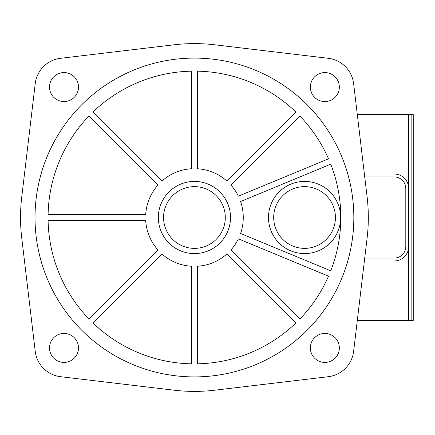 <?xml version="1.0" encoding="UTF-8"?>
<svg xmlns="http://www.w3.org/2000/svg" width="435" height="435" viewBox="0 0 435 435"><rect width="100%" height="100%" fill="white"/><g stroke="black" fill="none" stroke-linecap="round" stroke-linejoin="round"><path stroke-width="0.65" d="M364.726 176.936A11.593 11.593 0 0 1 365.226 176.925L394.208 176.925A11.593 11.593 0 0 1 405.801 188.518L405.801 246.482A11.593 11.593 0 0 1 394.208 258.075L365.226 258.075A11.593 11.593 0 0 1 364.726 258.064M364.383 174.049A14.491 14.491 0 0 1 365.226 174.027L394.208 174.027A14.491 14.491 0 0 1 408.699 188.518L408.699 246.482A14.491 14.491 0 0 1 394.208 260.973L365.226 260.973A14.491 14.491 0 0 1 364.383 260.951M357.314 114.612L408.699 114.612L408.699 188.518M357.314 320.388L413.25 320.388L413.25 114.612L408.699 114.612M408.699 246.482L408.699 320.388M411.858 114.612L411.858 320.388L411.858 114.612M64.005 362.415A14.491 14.491 0 0 1 49.514 347.924A14.491 14.491 0 0 1 64.005 333.433A14.491 14.491 0 0 1 78.496 347.924A14.491 14.491 0 0 1 64.005 362.415M64.005 101.567A14.491 14.491 0 0 1 49.514 87.076A14.491 14.491 0 0 1 64.005 72.585A14.491 14.491 0 0 1 78.496 87.076A14.491 14.491 0 0 1 64.005 101.567M324.853 362.415A14.491 14.491 0 0 1 310.362 347.924A14.491 14.491 0 0 1 324.853 333.433A14.491 14.491 0 0 1 339.344 347.924A14.491 14.491 0 0 1 324.853 362.415M324.853 101.567A14.491 14.491 0 0 1 310.362 87.076A14.491 14.491 0 0 1 324.853 72.585A14.491 14.491 0 0 1 339.344 87.076A14.491 14.491 0 0 1 324.853 101.567M194.429 181.417A36.083 36.083 0 0 1 230.512 217.5A36.083 36.083 0 0 1 194.429 253.583A36.083 36.083 0 0 1 158.345 217.5A36.083 36.083 0 0 1 194.429 181.417M194.429 186.631A30.869 30.869 0 0 1 225.297 217.5A30.869 30.869 0 0 1 194.429 248.369A30.869 30.869 0 0 1 163.565 217.5A30.869 30.869 0 0 1 194.429 186.631M304.565 181.417A36.083 36.083 0 0 1 340.648 217.5A36.083 36.083 0 0 1 304.565 253.583A36.083 36.083 0 0 1 268.482 217.5A36.083 36.083 0 0 1 304.565 181.417M304.565 186.631A30.869 30.869 0 0 1 335.428 217.5A30.869 30.869 0 0 1 304.565 248.369A30.869 30.869 0 0 1 273.697 217.5A30.869 30.869 0 0 1 304.565 186.631M194.429 376.906A159.406 159.406 0 0 1 35.023 217.5A159.406 159.406 0 0 1 194.429 58.094A159.406 159.406 0 0 1 353.834 217.5A159.406 159.406 0 0 1 194.429 376.906M88.909 318.926A146.361 146.361 0 0 1 48.095 220.398L145.681 220.398A48.834 48.834 0 0 0 157.91 249.924L88.909 318.926M48.095 214.602A146.361 146.361 0 0 1 88.909 116.074L157.91 185.076A48.834 48.834 0 0 0 145.681 214.602L48.095 214.602M191.53 363.834A146.361 146.361 0 0 1 93.003 323.026L162.01 254.018A48.834 48.834 0 0 0 191.53 266.253L191.53 363.834M93.003 111.974A146.361 146.361 0 0 1 191.53 71.166L191.53 168.747A48.834 48.834 0 0 0 162.01 180.982L93.003 111.974M295.854 323.026A146.361 146.361 0 0 1 197.327 363.834L197.327 266.253A48.834 48.834 0 0 0 226.852 254.018L295.854 323.026M197.327 71.166A146.361 146.361 0 0 1 295.854 111.974L226.852 180.982A48.834 48.834 0 0 0 197.327 168.747L197.327 71.166M328.517 276.176A146.361 146.361 0 0 1 299.954 318.926L230.952 249.924A48.834 48.834 0 0 0 238.358 238.831L328.517 276.176M299.954 116.074A146.361 146.361 0 0 1 328.517 158.824L238.358 196.169A48.834 48.834 0 0 0 230.952 185.076L299.954 116.074M330.736 164.18A146.361 146.361 0 0 1 330.736 270.82L240.577 233.481A48.834 48.834 0 0 0 240.577 201.519L330.736 164.18M328.278 376.705L214.966 390.179A173.897 173.897 0 0 1 173.891 390.179L60.585 376.705A28.982 28.982 0 0 1 35.23 351.344L21.75 238.037A173.897 173.897 0 0 1 21.75 196.963L35.23 83.656A28.982 28.982 0 0 1 60.585 58.295L173.891 44.821A173.897 173.897 0 0 1 214.966 44.821L328.278 58.295A28.982 28.982 0 0 1 353.633 83.656L367.107 196.963A173.897 173.897 0 0 1 367.107 238.037L353.633 351.344A28.982 28.982 0 0 1 328.278 376.705"/></g></svg>
